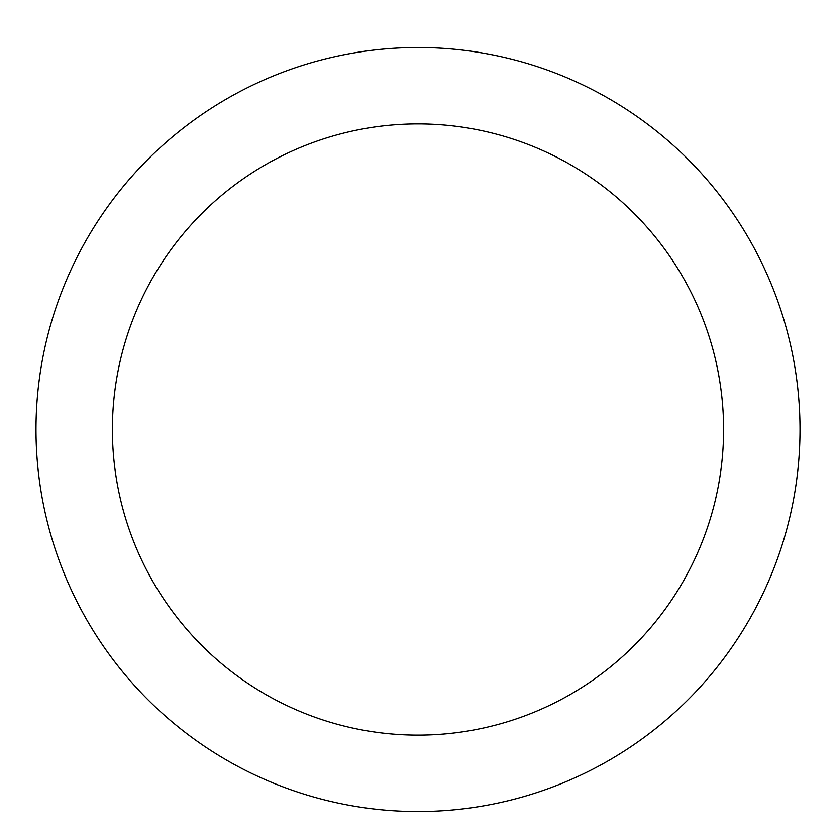 <?xml version="1.0" encoding="UTF-8"?>
<svg xmlns="http://www.w3.org/2000/svg" width="836" height="836" viewBox="0 0 836 836"><rect width="100%" height="100%" fill="white"/><g stroke="black" fill="none" stroke-linecap="round" stroke-linejoin="round"><path stroke-width="1.25" d="M418 47.516A382 382 0 0 1 748.826 620.521A382 382 0 0 1 87.174 620.521A382 382 0 0 1 418 47.516M418 123.916A305.6 305.6 0 0 1 682.657 582.316A305.6 305.6 0 0 1 153.343 582.316A305.6 305.6 0 0 1 418 123.916"/></g></svg>
